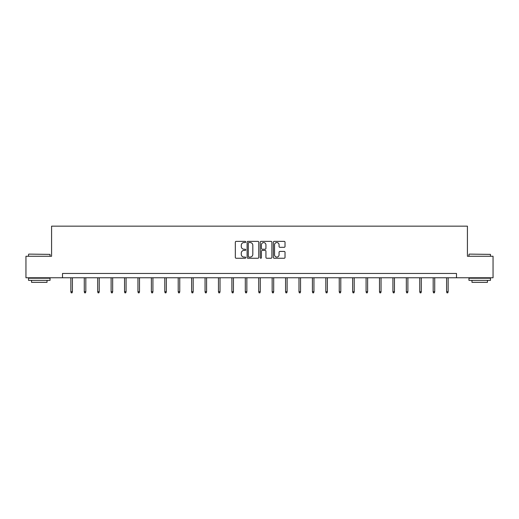 <?xml version="1.0" encoding="UTF-8"?>
<svg xmlns="http://www.w3.org/2000/svg" width="519" height="519" viewBox="0 0 519 519"><rect width="100%" height="100%" fill="white"/><g stroke="black" fill="none" stroke-linecap="round" stroke-linejoin="round"><path stroke-width="0.78" d="M245.74 241.964A0.59 0.59 0 0 0 245.143 241.367L236.177 241.367A0.843 0.843 0 0 0 235.328 242.217L235.328 257.411A0.843 0.843 0 0 0 236.177 258.254L245.143 258.254A0.59 0.59 0 0 0 245.74 257.664A0.59 0.59 0 0 0 245.143 257.074L243.982 257.074A2.699 2.699 0 0 1 241.283 254.375L241.283 253.11A2.699 2.699 0 0 1 243.982 250.405L245.143 250.405A0.59 0.59 0 0 0 245.74 249.814A0.59 0.59 0 0 0 245.143 249.224L243.982 249.224A2.699 2.699 0 0 1 241.283 246.519L241.283 245.253A2.699 2.699 0 0 1 243.982 242.555L245.143 242.555A0.59 0.59 0 0 0 245.74 241.964M284.178 247.323A0.843 0.843 0 0 0 285.022 246.48L285.022 242.217A0.843 0.843 0 0 0 284.178 241.367L274.214 241.367A0.843 0.843 0 0 0 273.37 242.217L273.37 257.411A0.843 0.843 0 0 0 274.214 258.254L284.178 258.254A0.843 0.843 0 0 0 285.022 257.411L285.022 252.26A0.843 0.843 0 0 0 284.178 251.417L279.91 251.417A0.843 0.843 0 0 0 279.066 252.26L279.066 254.816A2.258 2.258 0 0 1 276.809 257.074A2.258 2.258 0 0 1 274.551 254.816L274.551 244.812A2.258 2.258 0 0 1 276.809 242.555A2.258 2.258 0 0 1 279.066 244.812L279.066 246.48A0.843 0.843 0 0 0 279.91 247.323L284.178 247.323M62.507 277.769L25.95 277.769L25.95 256.263L51.582 256.263L51.582 226.161L467.418 226.161L467.418 256.263L493.05 256.263L493.05 277.769L456.493 277.769L456.493 273.468L62.507 273.468L62.507 277.769L456.493 277.769M258.76 242.217A0.843 0.843 0 0 0 257.917 241.367L247.952 241.367A0.843 0.843 0 0 0 247.109 242.217L247.109 257.411A0.843 0.843 0 0 0 247.952 258.254L257.917 258.254A0.843 0.843 0 0 0 258.76 257.411L258.76 242.217M261.083 241.367L271.048 241.367A0.843 0.843 0 0 1 271.891 242.217L271.891 257.411A0.843 0.843 0 0 1 271.048 258.254L266.785 258.254A0.843 0.843 0 0 1 265.936 257.411L265.936 251.248A0.843 0.843 0 0 0 265.092 250.405L262.264 250.405A0.843 0.843 0 0 0 261.42 251.248L261.42 257.664A0.59 0.59 0 0 1 260.83 258.254A0.59 0.59 0 0 1 260.24 257.664L260.24 242.217A0.843 0.843 0 0 1 261.083 241.367M248.88 242.555A0.59 0.59 0 0 0 248.29 243.145L248.29 256.483A0.59 0.59 0 0 0 248.88 257.074L250.106 257.074A2.699 2.699 0 0 0 252.811 254.375L252.811 245.253A2.699 2.699 0 0 0 250.106 242.555L248.88 242.555M265.936 244.851A2.258 2.258 0 0 0 263.678 242.594A2.258 2.258 0 0 0 261.42 244.851L261.42 248.38A0.843 0.843 0 0 0 262.264 249.224L265.092 249.224A0.843 0.843 0 0 0 265.936 248.38L265.936 244.851M72.401 291.723L72.057 292.839L71.2 292.839L70.856 291.723L72.401 291.723L72.401 277.769M70.856 291.723L70.856 277.769M28.792 254.115L50.038 254.375L28.792 254.115M39.282 280.351L28.532 280.351L28.532 278.203L50.038 278.203L50.038 280.351L39.282 280.351M47.028 280.351L47.028 282.33L31.542 282.33L31.542 280.351M469.221 254.115L490.468 254.375L469.221 254.115M479.718 280.351L468.962 280.351L468.962 278.203L490.468 278.203L490.468 280.351L479.718 280.351M487.458 280.351L487.458 282.33L471.972 282.33L471.972 280.351M85.823 291.723L85.479 292.839L84.616 292.839L84.273 291.723L85.823 291.723L85.823 277.769M84.273 291.723L84.273 277.769M99.239 291.723L98.895 292.839L98.039 292.839L97.695 291.723L99.239 291.723L99.239 277.769M97.695 291.723L97.695 277.769M112.662 291.723L112.318 292.839L111.455 292.839L111.111 291.723L112.662 291.723L112.662 277.769M111.111 291.723L111.111 277.769M126.078 291.723L125.734 292.839L124.878 292.839L124.534 291.723L126.078 291.723L126.078 277.769M124.534 291.723L124.534 277.769M139.501 291.723L139.157 292.839L138.294 292.839L137.95 291.723L139.501 291.723L139.501 277.769M137.95 291.723L137.95 277.769M152.917 291.723L152.573 292.839L151.717 292.839L151.373 291.723L152.917 291.723L152.917 277.769M151.373 291.723L151.373 277.769M166.339 291.723L165.996 292.839L165.133 292.839L164.789 291.723L166.339 291.723L166.339 277.769M164.789 291.723L164.789 277.769M179.756 291.723L179.412 292.839L178.555 292.839L178.212 291.723L179.756 291.723L179.756 277.769M178.212 291.723L178.212 277.769M193.178 291.723L192.834 292.839L191.972 292.839L191.628 291.723L193.178 291.723L193.178 277.769M191.628 291.723L191.628 277.769M206.594 291.723L206.251 292.839L205.394 292.839L205.05 291.723L206.594 291.723L206.594 277.769M205.05 291.723L205.05 277.769M220.017 291.723L219.673 292.839L218.81 292.839L218.467 291.723L220.017 291.723L220.017 277.769M218.467 291.723L218.467 277.769M233.433 291.723L233.089 292.839L232.233 292.839L231.889 291.723L233.433 291.723L233.433 277.769M231.889 291.723L231.889 277.769M246.856 291.723L246.512 292.839L245.649 292.839L245.305 291.723L246.856 291.723L246.856 277.769M245.305 291.723L245.305 277.769M260.272 291.723L259.928 292.839L259.072 292.839L258.728 291.723L260.272 291.723L260.272 277.769M258.728 291.723L258.728 277.769M273.695 291.723L273.351 292.839L272.488 292.839L272.144 291.723L273.695 291.723L273.695 277.769M272.144 291.723L272.144 277.769M287.111 291.723L286.767 292.839L285.911 292.839L285.567 291.723L287.111 291.723L287.111 277.769M285.567 291.723L285.567 277.769M300.533 291.723L300.19 292.839L299.327 292.839L298.983 291.723L300.533 291.723L300.533 277.769M298.983 291.723L298.983 277.769M313.95 291.723L313.606 292.839L312.749 292.839L312.406 291.723L313.95 291.723L313.95 277.769M312.406 291.723L312.406 277.769M327.372 291.723L327.028 292.839L326.166 292.839L325.822 291.723L327.372 291.723L327.372 277.769M325.822 291.723L325.822 277.769M340.788 291.723L340.445 292.839L339.588 292.839L339.244 291.723L340.788 291.723L340.788 277.769M339.244 291.723L339.244 277.769M354.211 291.723L353.867 292.839L353.004 292.839L352.661 291.723L354.211 291.723L354.211 277.769M352.661 291.723L352.661 277.769M367.627 291.723L367.283 292.839L366.427 292.839L366.083 291.723L367.627 291.723L367.627 277.769M366.083 291.723L366.083 277.769M381.05 291.723L380.706 292.839L379.843 292.839L379.499 291.723L381.05 291.723L381.05 277.769M379.499 291.723L379.499 277.769M394.466 291.723L394.122 292.839L393.266 292.839L392.922 291.723L394.466 291.723L394.466 277.769M392.922 291.723L392.922 277.769M407.889 291.723L407.545 292.839L406.682 292.839L406.338 291.723L407.889 291.723L407.889 277.769M406.338 291.723L406.338 277.769M421.305 291.723L420.961 292.839L420.105 292.839L419.761 291.723L421.305 291.723L421.305 277.769M419.761 291.723L419.761 277.769M434.727 291.723L434.384 292.839L433.521 292.839L433.177 291.723L434.727 291.723L434.727 277.769M433.177 291.723L433.177 277.769M448.144 291.723L447.8 292.839L446.943 292.839L446.6 291.723L448.144 291.723L448.144 277.769M446.6 291.723L446.6 277.769M28.532 256.263L28.532 254.375M33.437 278.203L33.437 277.769M45.134 278.203L45.134 277.769M50.038 256.263L50.038 254.375M468.962 256.263L468.962 254.375M473.866 278.203L473.866 277.769M485.563 278.203L485.563 277.769M490.468 256.263L490.468 254.375"/></g></svg>
